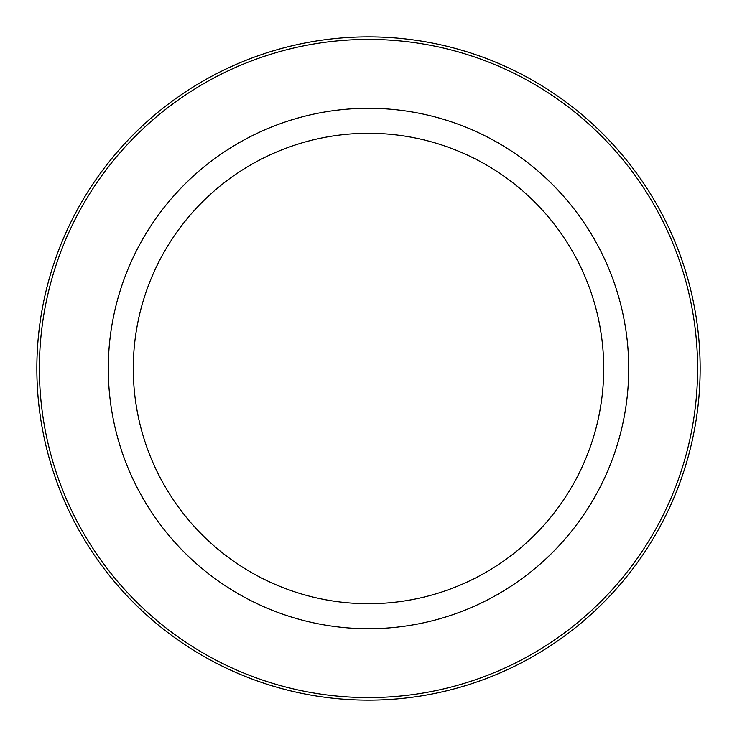 <?xml version="1.0" encoding="UTF-8"?>
<svg xmlns="http://www.w3.org/2000/svg" width="737" height="737" viewBox="0 0 737 737"><rect width="100%" height="100%" fill="white"/><g stroke="black" fill="none" stroke-linecap="round" stroke-linejoin="round"><path stroke-width="1.11" d="M700.15 368.5A331.65 331.65 0 0 0 368.5 36.85A331.65 331.65 0 0 0 36.85 368.5A331.65 331.65 0 0 0 368.5 700.15A331.65 331.65 0 0 0 700.15 368.5M697.598 368.5A329.098 329.098 0 0 1 203.946 653.507A329.098 329.098 0 0 1 203.946 83.493A329.098 329.098 0 0 1 697.598 368.5M628.716 368.5A260.216 260.216 0 0 1 368.5 628.716A260.216 260.216 0 0 1 108.284 368.5A260.216 260.216 0 0 1 368.5 108.284A260.216 260.216 0 0 1 628.716 368.5M603.714 368.5A235.214 235.214 0 0 1 368.5 603.714A235.214 235.214 0 0 1 133.286 368.5A235.214 235.214 0 0 1 368.5 133.286A235.214 235.214 0 0 1 603.714 368.5"/></g></svg>
